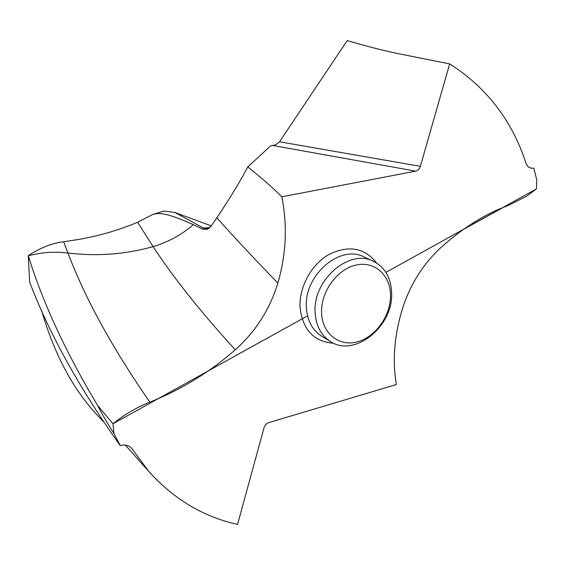 <?xml version="1.0" encoding="UTF-8"?>
<svg xmlns="http://www.w3.org/2000/svg" width="565" height="565" viewBox="0 0 565 565"><rect width="100%" height="100%" fill="white"/><g stroke="black" fill="none" stroke-linecap="round" stroke-linejoin="round"><path stroke-width="0.85" d="M533.805 168.073L536.75 179.818L536.432 188.894L526.622 196.196L509.376 204.911L496.31 210.314C477.227 219.107 458.808 231.481 441.039 247.435C423.129 263.954 410.247 284.386 402.407 308.737C394.285 335.532 392.265 360.802 396.34 384.546L268.968 422.556C266.511 423.39 264.865 425.106 264.046 427.712L237.568 524.426C203.605 516.926 174.126 499.382 149.125 471.796L131.836 448.617C129.046 445.255 125.183 444.26 120.239 445.63L114.01 433.652L112.979 423.75C124.54 414.477 136.829 407.273 149.845 402.132C181.542 389.469 210.011 372.024 235.259 349.791C255.747 331.45 269.936 309.203 277.839 283.072C286.236 254.25 287.557 225.492 281.808 196.797C274.357 189.113 263.007 179.154 247.76 166.915L270.819 145.721L275.706 144.845L279.548 141.787L420.374 166.336L449.662 63.887C486.62 87.42 512.067 120.522 525.987 163.186C527.498 167.12 530.104 168.744 533.805 168.073M463.611 229.326L504.354 206.847L463.611 229.326M420.374 166.336C419.513 168.999 417.945 170.595 415.678 171.138L281.808 196.797M101.439 419.513C74.827 392.626 54.932 356.444 41.746 310.955M247.76 166.915C240.817 180.39 230.506 197.347 216.84 217.786L211.19 226.099L207.355 229.277L203.605 228.133L174.959 212.496L211.317 225.915L174.959 212.496L164.118 211.028L152.79 214.46C157.663 213.273 163.045 210.957 193.35 224.679C181.372 234.969 167.946 242.272 153.059 246.58L137.613 222.243C118.156 230.428 97.752 236.283 76.388 239.814L63.654 241.721L76.388 239.814C97.752 236.283 118.156 230.428 137.613 222.243L152.79 214.46L164.118 211.028M120.239 445.63C79.531 388.395 49.346 333.901 29.677 282.154L28.25 255.606C40.602 247.71 52.397 243.084 63.654 241.721C52.404 243.077 40.602 247.71 28.25 255.606C42.566 302.162 65.653 352.059 97.512 405.303L112.979 423.75L307.53 315.849M449.662 63.887L397.068 53.421C381.665 50.137 365.047 45.857 347.214 40.574L279.548 141.787M208.817 228.507L206.225 228.776L208.718 228.578M207.355 229.277L202.715 229.107L193.35 224.679M210.018 227.511L203.605 228.133L202.715 229.107M149.845 402.132C112.682 348.584 85.371 298.871 67.92 252.993L58.548 252.251L48.986 252.371L41.259 253.106L28.25 255.606C42.566 302.162 65.653 352.059 97.512 405.303C101.954 413.905 107.456 423.355 114.01 433.652M315.122 312.381C312.735 279.887 349.537 248.318 373.444 261.291C385.055 267.337 391.121 277.959 391.651 293.15C393.268 326.429 354.679 357.772 330.483 341.571C321.033 335.483 315.913 325.758 315.122 312.381M390.528 295.382C390.832 315.531 375.633 336.98 357.454 341.818C339.297 346.966 322.156 333.696 321.563 312.784C320.694 291.943 337.072 269.237 355.802 265.105C374.524 260.656 390.486 275.176 390.528 295.382M152.79 214.46L137.613 222.243M97.512 405.303L112.979 423.75M385.902 272.379L536.432 188.894M509.376 204.911L496.225 210.35M376.565 262.986C364.764 247.851 349.022 244.942 329.346 254.236C311.718 264.017 299.16 286.589 300.036 306.908C302.494 329.67 313.688 341.776 333.625 343.23M415.678 171.138L273.022 145.53M277.839 283.072C253.678 258.12 233.345 236.354 216.84 217.786M235.259 349.791C200.928 312.191 173.533 277.789 153.059 246.58C125.691 254.391 97.314 256.531 67.92 252.993L63.654 241.721M131.299 447.967L132.238 449.196M373.444 261.291L364.079 256.941C340.321 244.066 303.906 275.169 306.357 307.296C307.176 320.517 312.283 330.151 321.676 336.196L330.483 341.571M101.432 419.513L103.395 421.539M125.282 445.058L149.125 471.796"/></g></svg>

